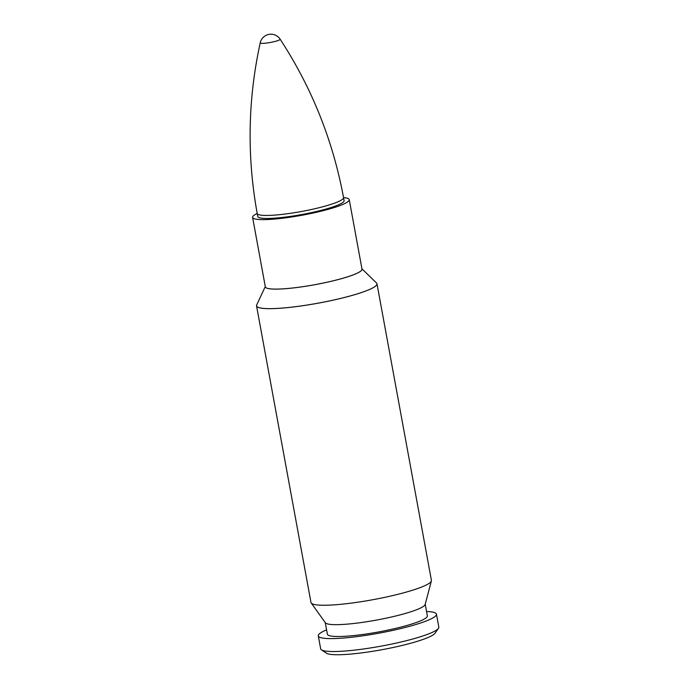 <?xml version="1.0" encoding="UTF-8"?>
<svg xmlns="http://www.w3.org/2000/svg" width="689" height="689" viewBox="0 0 689 689"><rect width="100%" height="100%" fill="white"/><g stroke="black" fill="none" stroke-linecap="round" stroke-linejoin="round"><path stroke-width="1.03" d="M376.849 283.412A61.226 8.466 -10.4 0 1 376.978 283.773L376.53 282.998A61.218 8.457 169.6 0 1 375.117 286.435A61.226 8.466 -10.4 0 0 376.978 283.773L431.417 580.371A61.226 8.466 169.6 0 1 431.383 580.93A61.226 8.466 169.6 0 1 429.566 583.04A61.226 8.466 169.6 0 1 366.402 600.851A61.226 8.466 169.6 0 1 311.204 602.987A61.226 8.466 169.6 0 1 310.98 602.47L256.541 305.882A61.226 8.466 -10.4 0 0 310.024 304.59A61.226 8.466 -10.4 0 0 375.135 286.452A61.218 8.457 169.6 0 1 307.096 305.038A61.218 8.457 169.6 0 1 256.687 304.994L256.541 305.882A61.226 8.466 -10.4 0 1 256.532 305.494M342.769 202.532A43.898 6.063 169.6 0 1 296.089 215.536A43.898 6.063 169.6 0 1 257.755 216.458L257.195 213.452A43.898 6.063 -10.4 0 0 301.463 211.497A43.898 6.063 -10.4 0 0 343.544 197.605A49.134 6.795 169.6 0 1 349.254 199.672A49.134 6.795 169.6 0 1 347.773 201.817A49.134 6.795 169.6 0 1 295.512 216.372A49.134 6.795 169.6 0 1 252.596 217.405A49.134 6.795 169.6 0 1 257.204 213.461C246.834 156.291 247.851 99.414 260.227 42.821L260.227 42.821A10.128 1.404 -10.4 0 0 270.441 42.451A10.128 1.404 -10.4 0 0 280.122 39.17L280.122 39.17C311.79 87.675 332.933 140.487 343.544 197.605L344.095 200.611A43.898 6.063 169.6 0 1 342.769 202.532M431.383 580.93L425.147 604.477A50.822 7.028 169.6 0 1 423.64 606.225A50.822 7.028 169.6 0 1 371.216 621.013A50.822 7.028 169.6 0 1 325.397 622.787L311.204 602.987M425.216 604.227L427.352 615.854A50.822 7.028 169.6 0 1 425.811 618.076A50.822 7.028 169.6 0 1 371.767 633.131A50.822 7.028 169.6 0 1 327.378 634.207L325.251 622.58M426.551 611.505A60.072 8.302 169.6 0 1 436.447 614.192A60.072 8.302 169.6 0 1 434.638 616.81A60.072 8.302 169.6 0 1 370.751 634.603A60.072 8.302 169.6 0 1 318.284 635.878A60.072 8.302 169.6 0 1 326.586 629.849M436.447 614.192L438.815 627.111A60.072 8.302 169.6 0 1 438.454 628.351A60.072 8.302 169.6 0 1 437.007 629.729A60.072 8.302 169.6 0 1 377.245 646.833A60.072 8.302 169.6 0 1 321.436 649.83A60.072 8.302 169.6 0 1 320.652 648.797L318.284 635.878M438.454 628.351L435.017 633.234A55.766 7.708 169.6 0 1 433.674 634.509A55.766 7.708 169.6 0 1 378.192 650.382A55.766 7.708 169.6 0 1 326.388 653.172L321.436 649.83M265.325 286.779A49.143 6.795 -10.4 0 0 307.854 285.918A49.143 6.795 -10.4 0 0 360.528 271.294A49.143 6.795 -10.4 0 0 361.983 269.037M349.254 199.672L362.001 269.132A49.134 6.795 169.6 0 1 360.519 271.277A49.134 6.795 169.6 0 1 308.259 285.832A49.134 6.795 169.6 0 1 265.343 286.865L252.596 217.405M265.282 286.555L256.687 304.994M361.94 268.813L376.53 282.998M280.122 39.17A10.972 10.972 0 0 0 260.227 42.813"/></g></svg>

